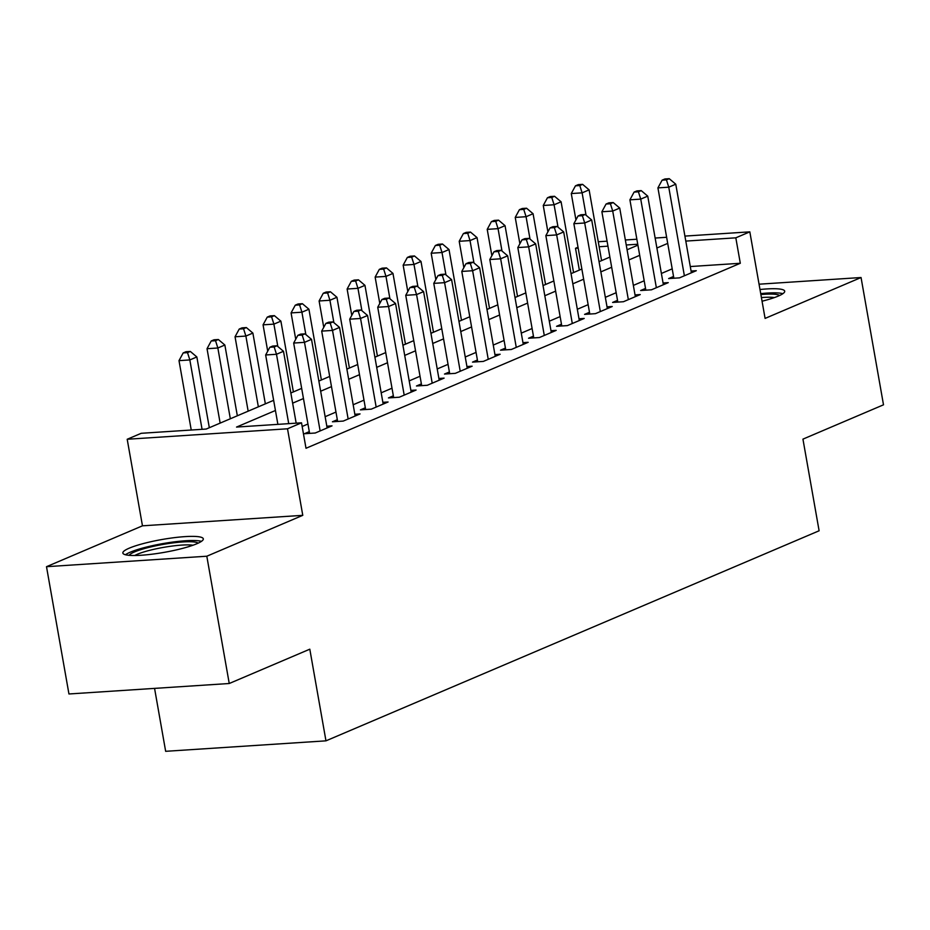 <?xml version="1.0" encoding="UTF-8"?>
<svg xmlns="http://www.w3.org/2000/svg" width="930" height="930" viewBox="0 0 930 930"><rect width="100%" height="100%" fill="white"/><g stroke="black" fill="none" stroke-linecap="round" stroke-linejoin="round"><path stroke-width="1.4" d="M762.054 301.215A40.85 6.522 -10 0 0 778.271 296.077A40.85 6.522 -10 0 0 784.711 291.183A40.85 6.522 -10 0 0 759.996 289.509M129.282 548.154A40.85 6.522 -10 0 0 122.853 553.036A40.85 6.522 -10 0 0 152.229 554.175A40.85 6.522 -10 0 0 196.869 543.736A40.85 6.522 -10 0 0 203.31 538.842A40.85 6.522 -10 0 0 173.922 537.703A40.85 6.522 -10 0 0 129.282 548.154M579.355 270.095L575.507 248.298L578.018 247.229M154.566 688.386L165.656 751.312L325.965 740.838L819.109 530.774L802.939 439.134L883.5 404.817L861.052 277.524L759.054 284.196M325.965 740.838L309.806 649.187L229.245 683.504L68.948 693.978L46.5 566.696L206.809 556.221L302.773 515.336L287.51 428.788L127.201 439.262L141.209 433.299L206.204 429.044L273.653 400.319M302.773 515.336L142.464 525.822L46.5 566.696M142.464 525.822L127.201 439.262M229.245 683.504L206.809 556.221M673.553 276.477L668.647 278.57L679.481 277.861L696.291 270.7L691.071 271.037M645.525 288.416L640.631 290.509L651.453 289.8L668.263 282.639L663.055 282.976M617.508 300.355L612.603 302.436L623.437 301.727L640.247 294.566L635.039 294.915M589.492 312.282L584.586 314.375L595.421 313.666L612.231 306.505L607.023 306.842M561.476 324.221L556.57 326.314L567.393 325.605L584.214 318.444L578.995 318.781M533.448 336.16L528.542 338.241L539.377 337.544L556.187 330.382L550.979 330.72M505.432 348.087L500.526 350.18L511.361 349.471L528.17 342.31L522.962 342.647M477.416 360.026L472.51 362.119L483.344 361.41L500.154 354.249L494.946 354.586M449.388 371.965L444.494 374.058L455.316 373.349L472.138 366.188L466.918 366.525M421.371 383.904L416.466 385.985L427.3 385.276L444.11 378.115L438.902 378.464M393.355 395.831L388.449 397.924L399.284 397.215L416.094 390.054L410.886 390.391M365.339 407.77L360.433 409.863L371.268 409.154L388.077 401.993L382.858 402.33M337.311 419.709L332.417 421.79L343.24 421.081L360.061 413.92L354.842 414.269M309.295 431.636L304.389 433.729L315.224 433.02L332.033 425.859L326.825 426.196M275.443 410.49L236.534 427.068L301.518 422.813L306.005 448.272L740.303 263.271L690.281 266.55M672.204 268.851L661.381 273.467M644.188 280.79L633.365 285.394M616.16 292.718L605.337 297.333M588.144 304.656L577.321 309.272M560.127 316.595L549.305 321.199M532.111 328.523L521.277 333.138M504.083 340.461L493.26 345.077M476.067 352.4L465.244 357.004M448.051 364.339L437.228 368.943M420.023 376.266L409.2 380.882M392.007 388.205L381.184 392.82M363.99 400.144L353.168 404.748M335.974 412.071L325.151 416.687M307.946 424.01L302.169 426.475M684.91 236.092L749.824 231.849L765.088 318.409L861.052 277.524M749.824 231.849L735.816 237.824L685.794 241.091M740.303 263.271L735.816 237.824M301.518 422.813L287.51 428.788M598.257 241.754L607.081 241.184M625.355 239.987L636.852 239.231M655.127 238.045L666.636 237.29M637.736 244.23L626.227 244.985M607.953 246.171L599.141 246.752M578.181 248.124L575.507 248.298M290.846 392.995L301.669 388.38M318.862 381.056L329.685 376.441M346.878 369.117L357.713 364.514M374.906 357.19L385.729 352.575M402.923 345.251L413.745 340.636M430.939 333.312L441.762 328.709M458.955 321.373L469.79 316.77M486.983 309.446L497.806 304.831M514.999 297.507L525.822 292.892M543.015 285.568L553.838 280.965M571.043 273.641L581.866 269.026M599.06 261.702L609.882 257.087M627.076 249.763L637.899 245.16M667.717 243.393L656.894 248.008M639.689 255.332L628.866 259.935M611.673 267.259L600.85 271.874M583.656 279.198L572.834 283.813M555.64 291.137L544.817 295.74M527.612 303.075L516.789 307.679M499.596 315.003L488.773 319.618M471.58 326.942L460.757 331.557M443.564 338.88L432.741 343.484M415.536 350.808L404.713 355.423M387.519 362.747L376.697 367.362M359.503 374.685L348.68 379.289M331.487 386.613L320.652 391.228M303.459 398.551L292.636 403.167M288.719 423.65L276.489 354.272L283.487 351.296L296.17 423.162M277.884 424.359L265.655 354.981L276.489 354.272L274.176 346.971L276.977 345.786L272.641 346.065L269.84 347.262L274.176 346.971M269.84 347.262L265.655 354.981M283.487 351.296L276.977 345.786M209.32 427.719L196.846 356.957L189.836 359.933L179.002 360.642L191.243 430.02M187.523 352.633L190.325 351.447L185.988 351.726L183.187 352.923L187.523 352.633L189.836 359.933L202.066 429.311M190.325 351.447L196.846 356.957M179.002 360.642L183.187 352.923M129.177 555.326A35.352 5.638 170 0 1 134.548 551.92A35.352 5.638 170 0 1 170.841 543.19A35.352 5.638 170 0 1 198.148 543.167M193.01 545.224A32.736 5.22 -10 0 0 165.935 546.968A32.736 5.22 -10 0 0 137.163 554.327A32.736 5.22 -10 0 0 134.699 555.501M201.461 541.341A40.583 6.475 -10 0 0 168.423 542.69A40.583 6.475 -10 0 0 130.223 552.211A40.583 6.475 -10 0 0 125.434 554.745M782.862 293.682A40.583 6.475 -10 0 0 760.717 293.624M760.88 294.543A35.352 5.638 170 0 1 779.538 295.507M774.411 297.565A32.736 5.22 -10 0 0 761.414 297.565M320.129 430.927L304.505 342.345L311.515 339.357L327.127 427.951M309.609 433.392L293.671 343.054L304.505 342.345L302.192 335.044L304.994 333.847L300.657 334.126L297.856 335.323L302.192 335.044M297.856 335.323L293.671 343.054M311.515 339.357L304.994 333.847M348.146 419L332.522 330.406L339.531 327.418L355.155 416.012M337.625 421.453L321.699 331.115L332.522 330.406L330.208 323.105L333.01 321.908L328.685 322.199L325.884 323.384L330.208 323.105M325.884 323.384L321.699 331.115M339.531 327.418L333.01 321.908M376.162 407.061L360.549 318.467L367.548 315.491L383.172 404.073M365.641 409.514L349.715 319.176L360.549 318.467L358.236 311.166L361.038 309.969L356.702 310.26L353.9 311.445L358.236 311.166M353.9 311.445L349.715 319.176M367.548 315.491L361.038 309.969M404.19 395.122L388.566 306.54L395.564 303.552L411.188 392.146M393.657 397.587L377.731 307.237L388.566 306.54L386.252 299.228L389.054 298.042L384.718 298.321L381.916 299.518L386.252 299.228M381.916 299.518L377.731 307.237M395.564 303.552L389.054 298.042M237.336 415.78L224.862 345.018L217.853 348.006L207.03 348.715L220.143 423.103M215.539 340.706L218.341 339.508L214.005 339.787L211.203 340.985L215.539 340.706L217.853 348.006L230.338 418.767M218.341 339.508L224.862 345.018M207.03 348.715L211.203 340.985M265.352 403.853L252.879 333.079L245.88 336.067L235.046 336.776L248.159 411.176M243.555 328.767L246.357 327.569L242.032 327.86L239.231 329.046L243.555 328.767L245.88 336.067L258.354 406.829M246.357 327.569L252.879 333.079M235.046 336.776L239.231 329.046M293.38 391.914L280.895 321.152L273.897 324.128L263.062 324.837L267.712 351.191M271.583 316.828L274.385 315.642L270.049 315.921L267.247 317.118L271.583 316.828L273.897 324.128L277.838 346.518M274.385 315.642L280.895 321.152M263.062 324.837L267.247 317.118M321.396 379.975L308.923 309.213L301.913 312.201L291.078 312.91L295.728 339.252M299.6 304.9L302.401 303.703L298.065 303.982L295.263 305.18L299.6 304.9L301.913 312.201L305.854 334.579M302.401 303.703L308.923 309.213M291.078 312.91L295.263 305.18M432.206 383.195L416.582 294.601L423.592 291.613L439.204 380.207M421.685 385.648L405.747 295.31L416.582 294.601L414.269 287.3L417.07 286.103L412.734 286.382L409.932 287.579L414.269 287.3M409.932 287.579L405.747 295.31M423.592 291.613L417.07 286.103M349.413 368.048L336.939 297.275L329.929 300.262L319.106 300.971L323.745 327.325M327.616 292.962L330.417 291.764L326.081 292.055L323.28 293.241L327.616 292.962L329.929 300.262L333.882 322.64M330.417 291.764L336.939 297.275M319.106 300.971L323.28 293.241M460.222 371.256L444.598 282.662L451.608 279.674L467.232 368.268M449.702 373.709L433.775 283.371L444.598 282.662L442.285 275.361L445.086 274.164L440.762 274.455L437.96 275.64L442.285 275.361M437.96 275.64L433.775 283.371M451.608 279.674L445.086 274.164M377.429 356.109L364.955 285.347L357.957 288.323L347.123 289.032L351.773 315.386M355.632 281.023L358.434 279.825L354.109 280.116L351.308 281.313L355.632 281.023L357.957 288.323L361.898 310.701M358.434 279.825L364.955 285.347M347.123 289.032L351.308 281.313M488.238 359.317L472.626 270.723L479.624 267.747L495.248 356.341M477.718 361.782L461.792 271.432L472.626 270.723L470.313 263.423L473.114 262.237L468.778 262.516L465.976 263.713L470.313 263.423M465.976 263.713L461.792 271.432M479.624 267.747L473.114 262.237M405.457 344.17L392.972 273.408L385.973 276.396L375.139 277.094L379.789 303.447M383.66 269.084L386.462 267.898L382.125 268.177L379.324 269.375L383.66 269.084L385.973 276.396L389.914 298.774M386.462 267.898L392.972 273.408M375.139 277.094L379.324 269.375M516.266 347.39L500.642 258.796L507.652 255.808L523.264 344.402M505.746 349.843L489.808 259.505L500.642 258.796L498.329 251.495L501.131 250.298L496.794 250.577L493.993 251.774L498.329 251.495M493.993 251.774L489.808 259.505M507.652 255.808L501.131 250.298M433.473 332.231L420.999 261.469L413.99 264.457L403.155 265.166L407.805 291.52M411.676 257.157L414.478 255.959L410.142 256.238L407.34 257.436L411.676 257.157L413.99 264.457L417.942 286.835M414.478 255.959L420.999 261.469M403.155 265.166L407.34 257.436M544.283 335.451L528.659 246.857L535.668 243.869L551.292 332.463M533.762 337.904L517.824 247.566L528.659 246.857L526.345 239.556L529.147 238.359L524.811 238.65L522.009 239.835L526.345 239.556M522.009 239.835L517.824 247.566M535.668 243.869L529.147 238.359M461.489 320.304L449.016 249.542L442.006 252.518L431.183 253.227L435.821 279.581M439.692 245.218L442.494 244.02L438.17 244.311L435.368 245.497L439.692 245.218L442.006 252.518L445.958 274.896M442.494 244.02L449.016 249.542M431.183 253.227L435.368 245.497M572.299 323.512L556.675 234.918L563.685 231.942L579.309 320.525M561.778 325.965L545.852 235.627L556.675 234.918L554.361 227.618L557.163 226.432L552.839 226.711L550.037 227.908L554.361 227.618M550.037 227.908L545.852 235.627M563.685 231.942L557.163 226.432M489.517 308.365L477.032 237.603L470.034 240.579L459.199 241.289L463.849 267.642M467.709 233.279L470.51 232.093L466.186 232.372L463.384 233.57L467.709 233.279L470.034 240.579L473.975 262.969M470.51 232.093L477.032 237.603M459.199 241.289L463.384 233.57M600.327 311.573L584.703 222.991L591.701 220.003L607.325 308.597M589.794 314.038L573.868 223.7L584.703 222.991L582.389 215.69L585.191 214.493L580.855 214.772L578.053 215.969L582.389 215.69M578.053 215.969L573.868 223.7M591.701 220.003L585.191 214.493M517.533 296.426L505.048 225.665L498.05 228.652L487.215 229.361L491.865 255.704M495.737 221.352L498.538 220.154L494.202 220.433L491.4 221.631L495.737 221.352L498.05 228.652L501.991 251.03M498.538 220.154L505.048 225.665M487.215 229.361L491.4 221.631M628.343 299.646L612.719 211.052L619.729 208.064L635.341 296.658M617.822 302.099L601.884 211.761L612.719 211.052L610.406 203.751L613.207 202.554L608.871 202.845L606.069 204.03L610.406 203.751M606.069 204.03L601.884 211.761M619.729 208.064L613.207 202.554M545.55 284.499L533.076 213.726L526.066 216.713L515.232 217.422L519.882 243.776M523.753 209.413L526.554 208.215L522.218 208.506L519.417 209.692L523.753 209.413L526.066 216.713L530.019 239.091M526.554 208.215L533.076 213.726M515.232 217.422L519.417 209.692M656.359 287.707L640.735 199.113L647.745 196.137L663.369 284.719M645.838 290.16L629.912 199.822L640.735 199.113L638.422 191.813L641.223 190.615L636.887 190.906L634.086 192.092L638.422 191.813M634.086 192.092L629.912 199.822M647.745 196.137L641.223 190.615M573.566 272.56L561.092 201.798L554.082 204.774L543.26 205.483L547.898 231.837M551.769 197.474L554.571 196.288L550.246 196.567L547.445 197.765L551.769 197.474L554.082 204.774L558.035 227.164M554.571 196.288L561.092 201.798M543.26 205.483L547.445 197.765M684.375 275.768L668.763 187.186L675.761 184.198L691.385 272.792M673.855 278.233L657.929 187.883L668.763 187.186L666.438 179.874L669.24 178.688L664.915 178.967L662.113 180.164L666.438 179.874M662.113 180.164L657.929 187.883M675.761 184.198L669.24 178.688M601.594 260.621L589.109 189.859L582.11 192.847L571.276 193.556L575.926 219.899M579.797 185.547L582.599 184.349L578.262 184.628L575.461 185.826L579.797 185.547L582.11 192.847L586.051 215.225M582.599 184.349L589.109 189.859M571.276 193.556L575.461 185.826"/></g></svg>
